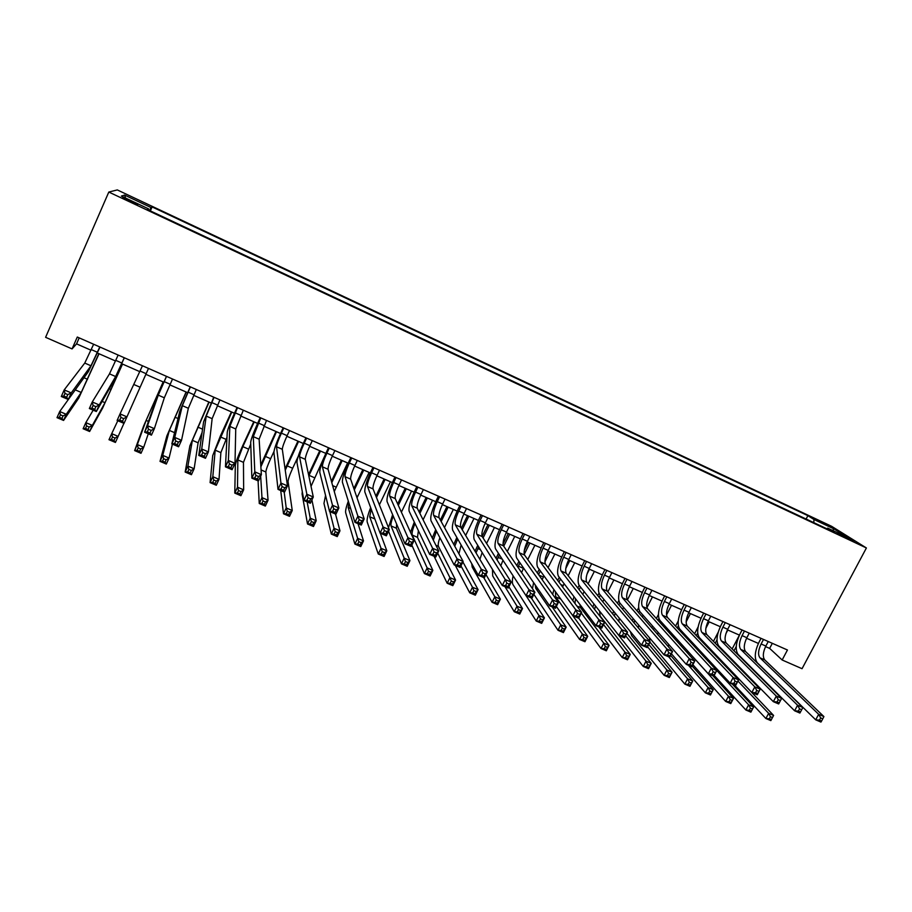 <?xml version="1.0" encoding="UTF-8"?>
<svg xmlns="http://www.w3.org/2000/svg" width="912" height="912" viewBox="0 0 912 912"><rect width="100%" height="100%" fill="white"/><g stroke="black" fill="none" stroke-linecap="round" stroke-linejoin="round"><path stroke-width="1.37" d="M129.584 201.381L137.746 204.436L122.698 197.824L129.584 201.381M831.596 526.292L117.295 189.924L108.802 192.056L866.4 547.964L831.596 526.292M765.578 646.597L769.637 648.386L782.154 659.992L787.455 649.994L77.281 337.041L72.071 348.908L76.562 343.87L91.018 350.219M844.865 536.518L837.398 533.395L854.134 541.432L844.865 536.518L844.489 537.248M148.143 209.863L148.531 208.848L147.345 209.486L834.241 532.255L827.697 528.139L826.819 528.778M148.531 208.848L121.364 196.08L124.579 195.077L151.004 207.514L152.11 206.921L807.884 515.656L813.983 519.498L834.149 528.994L848.285 537.818L827.697 528.139M72.071 348.908L45.6 337.315L108.802 192.056M782.154 659.992L802.047 668.701L866.4 547.964M97.379 353.024L115.528 360.992M121.718 363.717L139.81 371.663M145.852 374.319L163.807 382.208M169.871 384.875L187.564 392.639M193.686 395.329L211.117 402.99M217.284 405.703L234.452 413.25M240.677 415.975L257.594 423.407M263.864 426.166L280.531 433.496M286.858 436.267L303.286 443.483M309.647 446.287L325.835 453.389M332.242 456.205L348.19 463.216M354.643 466.055L370.352 472.952M376.85 475.813L392.331 482.608M398.875 485.492L414.128 492.184M420.706 495.079L435.731 501.68M442.366 504.598L457.163 511.096M463.832 514.026L478.412 520.433M485.127 523.385L499.491 529.69M506.24 532.654L520.399 538.878M527.182 541.853L541.124 547.987M547.941 550.985L561.689 557.015M568.541 560.036L582.084 565.976M588.97 569.008L602.308 574.868M609.227 577.912L622.372 583.68M629.326 586.735L642.276 592.424M649.264 595.502L662.021 601.099M669.043 604.189L681.606 609.706M688.651 612.807L701.032 618.245M708.111 621.357L720.309 626.715M727.423 629.839L739.427 635.117L732.142 648.945M746.575 638.252L758.408 643.45M772.316 643.325L769.637 648.386M79.184 337.885L76.562 343.87M813.789 522.644L813.983 519.498M806.105 519.042L807.884 515.656M150.355 210.9L152.11 206.921M151.004 207.514L149.534 210.512M832.508 530.396L834.149 528.994M124.579 195.077L125.582 198.052M763.504 639.437L761.11 643.986C758.191 650.21 757.792 654.827 759.947 657.803L818.668 714.313L823.912 716.57L764.723 659.889L759.947 657.803M768.246 641.535L765.852 646.061C762.922 652.285 762.546 656.902 764.723 659.889M821.587 721.039L822.772 718.827L820.675 717.926L819.489 720.138L821.587 721.039L820.948 722.076L815.704 719.83L757.313 662.785C754.121 658.293 754.714 651.396 759.08 642.082L761.053 638.354M819.489 720.138L815.704 719.83L818.668 714.313L820.675 717.926M822.772 718.827L823.912 716.57M736.246 646.517L734 650.803M734.069 661.599L733.818 662.192M732.94 672.68L773.604 715.441L770.845 720.617L765.875 718.508L734.502 685.026M727.651 667.162L727.708 668.473M737.956 681.07L768.634 713.332L773.604 715.441L772.43 717.562L770.435 716.718L769.329 718.793L771.324 719.636L772.43 717.562M724.994 665.635L725.211 664.609M769.329 718.793L765.875 718.508L768.634 713.332L770.435 716.718M771.324 719.636L770.845 720.617M744.466 631.058L742.072 635.618C739.142 641.877 738.709 646.483 740.772 649.435L797.578 705.238L802.868 707.518L745.583 651.533L740.772 649.435M749.242 633.156L746.848 637.716C743.918 643.963 743.497 648.569 745.583 651.533M800.485 711.987L801.671 709.764L799.55 708.852L798.365 711.075L800.485 711.987L799.904 713.059L794.614 710.79L738.139 654.44C735.072 649.982 735.722 643.085 740.111 633.749L742.083 629.998M798.365 711.075L794.614 710.79L797.578 705.238L799.55 708.852M801.671 709.764L802.868 707.518M725.279 622.6L722.885 627.182C719.944 633.464 719.465 638.069 721.449 640.999L776.294 696.095L781.63 698.387L778.666 703.95L773.33 701.67L718.816 646.027C715.863 641.615 716.593 634.718 720.993 625.336L722.954 621.574M730.09 624.72L727.696 629.291C724.755 635.573 724.288 640.178 726.294 643.108L781.63 698.387L780.387 700.621L778.244 699.698L777.058 701.932L779.19 702.856L780.387 700.621M777.058 701.932L773.33 701.67L776.294 696.095L778.244 699.698M779.19 702.856L778.666 703.95M705.934 614.072L703.54 618.678C700.587 624.994 700.063 629.599 701.966 632.495L754.817 686.861L760.209 689.176L757.245 694.773L751.853 692.47L699.333 637.556C696.506 633.179 697.304 626.282 701.716 616.865L703.676 613.081M710.79 616.204L708.396 620.81C705.443 627.114 704.93 631.72 706.846 634.627L760.209 689.176L758.898 691.387L756.743 690.464L755.546 692.71L757.712 693.633L758.898 691.387M755.546 692.71L751.853 692.47L754.817 686.861L756.743 690.464M757.712 693.633L757.245 694.773M686.44 605.477L684.046 610.105C681.082 616.444 680.512 621.049 682.324 623.922L733.157 677.536L738.595 679.873L735.619 685.505L730.193 683.179L679.691 629.006C677 624.674 677.867 617.777 682.29 608.315L684.251 604.519M691.33 607.631L688.936 612.26C685.972 618.587 685.414 623.192 687.249 626.065L738.595 679.873L737.227 682.085L735.038 681.15L733.852 683.407L736.03 684.342L737.227 682.085M733.852 683.407L730.193 683.179L733.157 677.536L735.038 681.15M736.03 684.342L735.619 685.505M713.446 641.364L718.2 632.244M727.833 630.021L725.884 633.737M716.992 639.848L715.236 643.199M715.304 654.246L714.974 655.124M711.531 650.302L711.143 651.111M709.137 660.596L710.015 663.218M666.775 596.813L664.392 601.475C661.417 607.837 660.801 612.442 662.522 615.281L711.292 668.143L716.775 670.502L748.627 704.805L753.643 706.948L750.884 712.147L745.868 710.015L714.199 675.416M732.256 684.068L753.643 706.948L752.411 709.046L750.394 708.191L749.288 710.277L751.306 711.132L752.411 709.046M706.241 659.159L706.481 657.746M709.354 649.241L709.753 648.443M749.288 710.277L745.868 710.015L748.627 704.805L750.394 708.191M751.306 711.132L750.884 712.147M694.591 633.76L698.125 626.954M709.205 621.836L705.877 628.231M700.427 638.696L700.028 639.46M697.68 632.951L696.323 635.573M696.392 646.916L695.981 648.113M692.573 642.823L692.083 643.918M690.943 654.622L728.449 696.221L733.51 698.375L730.751 703.597L725.69 701.453L692.869 664.677M712.888 675.758L733.51 698.375L732.222 700.473L730.193 699.607L729.087 701.704L731.116 702.559L732.222 700.473M687.397 652.867L687.625 650.974M690.35 642.048L690.851 640.976M729.087 701.704L725.69 701.453L728.449 696.221L730.193 699.607M731.116 702.559L730.751 703.597M675.564 626.134L678.254 620.947M690.43 613.582L686.166 621.836M681.469 630.91L680.945 631.925M678.311 625.849L677.228 627.923M677.32 639.608L676.852 641.193M673.455 635.345L672.885 636.793M688.446 665.293L708.1 687.557L713.207 689.734L710.448 694.99L705.352 692.824L671.392 653.733M692.151 666.045L713.207 689.734L711.873 691.809L709.821 690.943L708.715 693.052L710.767 693.918L711.873 691.809M668.496 646.847L668.633 644.317M671.186 634.912L671.802 633.509M708.715 693.052L705.352 692.824L708.1 687.557L709.821 690.943M710.767 693.918L710.448 694.99M656.378 618.507L658.43 614.506M671.517 605.272L666.535 614.939M662.34 623.09L661.679 624.378M658.886 618.507L657.974 620.274M658.111 632.347L657.598 634.387M654.189 627.901L653.528 629.736M668.724 656.834L687.591 678.824L692.732 681.013L689.974 686.291L684.832 684.114L649.982 642.151M670.548 655.352L692.732 681.013L691.342 683.088L689.278 682.21L688.172 684.331L690.236 685.208L691.342 683.088M649.789 641.421L649.538 637.841M651.852 627.821L652.582 626.065M688.172 684.331L684.832 684.114L687.591 678.824L689.278 682.21M690.236 685.208L689.974 686.291M671.711 598.99L669.317 603.641C666.353 609.991 665.737 614.597 667.493 617.447L716.775 670.502L713.811 676.157L708.328 673.808L659.9 620.388C657.335 616.102 658.27 609.205 662.705 599.708L664.666 595.889M714.164 674.96L715.35 672.691L713.15 671.745L711.964 674.014L714.164 674.96L713.811 676.157M711.964 674.014L708.328 673.808L711.292 668.143L713.15 671.745M715.35 672.691L716.775 670.502M637.021 610.869L638.617 607.734M652.456 596.904L646.961 607.631M643.051 615.247L642.242 616.831M639.415 610.926L638.548 612.613M638.742 625.153L638.24 627.775M634.752 620.479L634.022 622.793M647.577 646.813L666.9 670.012L672.087 672.224L669.328 677.536L664.141 675.325L631.651 635.63L630.431 631.674M648.797 644.453L672.087 672.224L670.639 674.287L668.564 673.398L667.459 675.53L669.533 676.408L670.639 674.287M632.358 620.821L633.19 618.644M667.459 675.53L664.141 675.325L666.9 670.012L668.564 673.398M669.533 676.408L669.328 677.536M646.961 588.08L644.567 592.766C641.592 599.15 640.931 603.755 642.561 606.56L689.233 658.658L694.762 661.029L691.798 666.729L686.269 664.358L639.939 611.701C637.499 607.46 638.514 600.575 642.96 591.022L644.921 587.191M651.932 590.281L649.538 594.943C646.562 601.327 645.913 605.933 647.566 608.749L694.762 661.029L693.28 663.206L691.057 662.26L689.871 664.54L692.083 665.498L693.28 663.206M689.871 664.54L686.269 664.358L689.233 658.658L691.057 662.26M692.083 665.498L691.798 666.729M617.47 603.231L618.803 600.632M633.247 588.457L627.41 599.891M623.591 607.381L622.611 609.307M619.909 603.049L618.929 604.964M619.225 618.051L618.86 621.505M615.155 613.115L614.38 616.01M625.632 635.801L646.027 661.132L651.259 663.355L648.512 668.69L643.279 666.478L611.815 626.555M626.886 633.35L651.259 663.355L649.766 665.407L647.668 664.517L646.562 666.661L648.66 667.55L649.766 665.407M612.682 613.936L613.639 611.257M646.562 666.661L643.279 666.478L646.027 661.132L647.668 664.517M648.66 667.55L648.512 668.69M626.989 579.28L624.595 583.988C621.608 590.406 620.89 595 622.44 597.782L666.968 649.082L672.554 651.487L669.59 657.21L664.004 654.816L619.807 602.935C617.515 598.751 618.598 591.865 623.056 582.278L625.016 578.413M631.993 581.491L629.611 586.188C626.624 592.595 625.917 597.2 627.49 599.982L672.554 651.487L671.004 653.642L668.758 652.684L667.573 654.987L669.818 655.945L671.004 653.642M667.573 654.987L664.004 654.816L666.968 649.082L668.758 652.684M669.818 655.945L669.59 657.21M597.748 595.616L598.979 593.188M613.879 579.952L607.848 591.854M603.961 599.503L602.786 601.806M600.29 595.034L599.127 597.314M599.572 611.108L600.153 616.045L630.26 654.417L627.513 659.786L622.235 657.541L598.808 626.875M595.399 605.83L594.635 609.478M603.527 624.572L624.982 652.171L630.26 654.417L628.71 656.458L626.59 655.557L625.484 657.712L627.604 658.601L628.71 656.458M592.846 607.198L593.906 603.938M625.484 657.712L622.235 657.541L624.982 652.171L626.59 655.557M627.604 658.601L627.513 659.786M606.845 570.41L604.462 575.13C601.464 581.582 600.7 586.177 602.148 588.924L644.499 639.415L650.142 641.843L647.178 647.6L641.535 645.183L599.526 594.111C597.371 589.961 598.523 583.076 602.992 573.454L604.964 569.578M611.895 572.633L609.512 577.353C606.514 583.794 605.762 588.388 607.244 591.147L650.142 641.843L648.523 643.997L646.266 643.028L645.08 645.331L647.338 646.3L648.523 643.997M645.08 645.331L641.535 645.183L644.499 639.415L646.266 643.028M647.338 646.3L647.178 647.6M577.82 588.023L579.177 585.344M594.373 571.379L588.103 583.794M584.147 591.614L582.779 594.339M589.471 569.225L586.997 574.115M580.499 587.009L579.143 589.699M579.85 604.417L580.499 607.574L609.079 645.4L606.332 650.792L601.008 648.535L578.721 618.176M575.483 598.66L574.948 603.47M581.286 613.103L603.755 643.131L609.079 645.4L607.472 647.429L605.34 646.517L604.234 648.683L606.366 649.583L607.472 647.429M572.85 600.655L573.99 596.699M604.234 648.683L601.008 648.535L603.755 643.131L605.34 646.517M606.366 649.583L606.332 650.792M586.541 561.461L584.159 566.204C581.149 572.69 580.34 577.285 581.696 579.986L621.836 629.668L627.513 632.119L624.549 637.91L618.872 635.47L579.063 585.208C577.057 581.104 578.288 574.229 582.768 564.562L584.729 560.663M591.637 563.707L589.243 568.45C586.245 574.913 585.447 579.508 586.826 582.232L627.513 632.119L625.837 634.25L623.557 633.27L622.372 635.596L624.652 636.576L625.837 634.25M622.372 635.596L618.872 635.47L621.836 629.668L623.557 633.27M624.652 636.576L624.549 637.91M557.699 580.465L559.273 577.33M574.697 562.738L568.176 575.711M564.152 583.737L562.567 586.952M569.761 560.561L565.782 568.484M560.527 578.972L558.942 582.118M560.458 598.625L587.716 636.302L584.968 641.729L579.599 639.449L556.354 606.423M555.408 591.671L555.716 596.893L582.346 634.022L587.716 636.302L586.051 638.32L583.897 637.397L582.791 639.574L584.945 640.486L586.051 638.32M552.695 594.419L553.892 589.562M582.791 639.574L579.599 639.449L582.346 634.022L583.897 637.397M584.945 640.486L584.968 641.729M566.078 552.444L563.684 557.209C560.675 563.719 559.808 568.313 561.074 570.992L598.945 619.829L604.69 622.303L601.726 628.117L595.981 625.655L558.44 576.224C556.571 572.177 557.882 565.303 562.373 555.59L564.334 551.68M571.208 554.701L568.814 559.466C565.816 565.964 564.95 570.559 566.249 573.249L604.69 622.303L602.946 624.424L600.643 623.432L599.446 625.769L601.749 626.749L602.946 624.424M599.446 625.769L595.981 625.655L598.945 619.829L600.643 623.432M601.749 626.749L601.726 628.117M537.362 572.964L539.197 569.305M546.231 555.203L548.26 551.122M554.872 554.029L548.078 567.629M543.951 575.871L542.173 579.701M549.89 551.84L544.931 561.792M540.36 570.923L538.536 574.594M535.241 584.968L535.709 588.274L560.755 624.823L566.17 627.137L563.422 632.586L558.007 630.283L533.885 594.362M552.113 606.856L566.17 627.137L564.448 629.132L562.271 628.208L561.165 630.397L563.342 631.309L564.448 629.132M532.471 588.685L533.6 582.597M561.165 630.397L558.007 630.283L560.755 624.823L562.271 628.208M563.342 631.309L563.422 632.586M545.433 543.347L543.05 548.146C540.029 554.678 539.106 559.261 540.28 561.906L575.848 609.9L581.651 612.385L578.687 618.245L572.884 615.76L537.647 567.173C535.914 563.183 537.305 556.309 541.819 546.55L543.78 542.617M550.609 545.627L548.226 550.415C545.205 556.947 544.293 561.53 545.49 564.186L581.651 612.385L579.827 614.494L577.513 613.491L576.316 615.851L578.641 616.843L579.827 614.494M576.316 615.851L572.884 615.76L575.848 609.9L577.513 613.491M578.641 616.843L578.687 618.245M516.808 565.554L518.917 561.29M524.297 550.46L528.322 542.355M534.888 545.251L527.774 559.546M523.556 568.028L521.596 572.622M529.872 543.039L524.252 554.359M520.011 562.886L517.902 567.173M515.428 579.371L538.969 615.554L544.43 617.88L541.682 623.352L536.222 621.038L513.011 584.66C512.099 583.064 512.145 580.123 513.125 575.848M531.263 597.919L544.43 617.88L542.651 619.864L540.463 618.929L539.357 621.129L541.546 622.064L542.651 619.864M539.357 621.129L536.222 621.038L538.969 615.554L540.463 618.929M541.546 622.064L541.682 623.352M524.628 534.17L522.234 538.992C519.213 545.558 518.233 550.141 519.304 552.752L552.535 599.879L558.383 602.387L555.431 608.281L549.583 605.773L516.682 558.053C515.098 554.108 516.568 547.234 521.083 537.442L523.043 533.474M529.849 536.473L527.455 541.283C524.434 547.85 523.465 552.433 524.56 555.055L558.383 602.387L556.502 604.474L554.165 603.47L552.968 605.83L555.317 606.845L556.502 604.474M552.968 605.83L549.583 605.773L552.535 599.879L554.165 603.47M555.317 606.845L555.431 608.281M496.048 558.292L498.442 553.31M503.036 544.008L508.212 533.52M514.744 536.393L507.289 551.486M509.683 534.17L503.732 546.231M499.457 554.872L497.074 559.911M502.957 560.242L500.825 565.793M504.952 586.644L517.001 606.195L522.508 608.543L519.76 614.05L514.254 611.713L492.685 575.917L492.469 569.441M508.896 586.769L522.508 608.543L520.661 610.516L518.449 609.569L517.355 611.781L519.555 612.727L520.661 610.516M517.355 611.781L514.254 611.713L517.001 606.195L518.449 609.569M519.555 612.727L519.76 614.05M503.641 524.924L501.258 529.769C498.226 536.37 497.188 540.953 498.157 543.529L529.006 589.756L534.911 592.298L531.947 598.215L526.053 595.684L495.535 548.853C494.099 544.954 495.649 538.08 500.186 528.242L502.147 524.263M508.907 527.25L506.513 532.084C503.481 538.673 502.466 543.256 503.458 545.843L534.911 592.298L532.961 594.362L530.59 593.347L529.405 595.73L531.776 596.744L532.961 594.362M529.405 595.73L526.053 595.684L529.006 589.756L530.59 593.347M531.776 596.744L531.947 598.215M475.049 551.236L477.751 545.353M482.129 536.45L487.943 524.617M494.441 527.478L486.586 543.449M489.345 525.232L483.086 537.966M478.697 546.904L476.03 552.889M482.152 552.558L479.883 559.364M483.713 577.547L494.828 596.767L500.392 599.127L497.644 604.667L492.081 602.308L472.199 567.116L471.732 563.639M485.936 574.56L500.392 599.127L498.488 601.088L496.253 600.142L495.148 602.353L497.382 603.299L498.488 601.088M495.148 602.353L492.081 602.308L494.828 596.767L496.253 600.142M497.382 603.299L497.644 604.667M482.482 515.599L480.1 520.478C477.056 527.09 475.961 531.673 476.839 534.215L505.259 579.542L511.21 582.107L508.258 588.058L502.295 585.504L474.217 539.562C472.929 535.72 474.571 528.857 479.108 518.974L481.069 514.984M487.795 517.948L485.401 522.804C482.357 529.416 481.285 533.999 482.186 536.552L511.21 582.107L509.192 584.159L506.798 583.133L505.613 585.527L508.007 586.553L509.192 584.159M505.613 585.527L502.295 585.504L505.259 579.542L506.798 583.133M508.007 586.553L508.258 588.058M453.8 544.464L456.844 537.476M461.347 528.242L467.503 515.645M473.978 518.483L465.656 535.469M468.825 516.226L462.236 529.724M457.699 538.992L454.769 546.22M461.13 545.011L458.941 553.789M460.959 565.896L472.473 587.237L478.082 589.631L475.334 595.194L469.726 592.811L455.282 565.36M462.886 561.963L478.082 589.631L476.11 591.569L473.864 590.611L472.758 592.846L475.004 593.803L476.11 591.569M472.758 592.846L469.726 592.811L472.473 587.237L473.864 590.611M475.004 593.803L475.334 595.194M461.141 506.206L458.759 511.096C455.704 517.742 454.564 522.325 455.327 524.833L481.274 569.236L487.293 571.813L484.34 577.809L478.321 575.233L452.705 530.214C451.588 526.418 453.298 519.566 457.858 509.637L459.819 505.613M466.499 508.554L464.105 513.445C461.062 520.091 459.933 524.674 460.72 527.182L487.293 571.813L485.195 573.853L482.79 572.816L481.604 575.221L484.01 576.259L485.195 573.853M481.604 575.221L478.321 575.233L481.274 569.236L482.79 572.816M484.01 576.259L484.34 577.809M440.359 520.057L446.914 506.593M453.332 509.42L444.497 527.569M448.157 507.14L441.169 521.516M439.88 537.681C438.364 542.002 437.885 544.897 438.444 546.368L455.567 580.043L452.819 585.641L447.165 583.247L434.089 556.274M436.472 531.172L433.314 540.121M437.703 553.128L449.912 577.638L455.567 580.043L453.538 581.97L451.269 581.012L450.163 583.258L452.432 584.216L453.538 581.97M432.288 538.08L435.697 529.678M450.163 583.258L447.165 583.247L449.912 577.638L451.269 581.012M452.432 584.216L452.819 585.641M439.63 496.721L437.247 501.646C434.18 508.326 432.983 512.897 433.645 515.36L457.072 558.817L463.148 561.439L460.195 567.458L454.119 564.859L431.023 520.775C430.054 517.036 431.855 510.184 436.426 500.209L438.387 496.174M445.022 499.103L442.639 504.017C439.584 510.686 438.398 515.257 439.082 517.742L463.148 561.439L460.982 563.456L458.542 562.408L457.357 564.824L459.796 565.873L460.982 563.456M457.357 564.824L454.119 564.859L457.072 558.817L458.542 562.408M459.796 565.873L460.195 567.458M419.144 511.951L426.143 497.462M432.539 500.278L423.088 519.794M427.306 497.975L419.862 513.388M418.391 530.659L417.491 537.339L432.858 570.376L430.111 576.008L424.411 573.58L411.848 545.125M414.994 523.534C412.623 529.211 411.688 533.053 412.224 535.07L427.147 567.948L432.858 570.376L430.76 572.291L428.469 571.311L427.375 573.568L429.655 574.549L430.76 572.291M410.503 532.312L414.299 522.052M427.375 573.568L424.411 573.58L427.147 567.948L428.469 571.311M429.655 574.549L430.111 576.008M417.935 487.156L415.553 492.104C412.475 498.818 411.221 503.39 411.779 505.818L432.641 548.317L438.763 550.951L435.811 557.015L429.677 554.382L409.157 511.256C408.348 507.574 410.24 500.722 414.823 490.713L416.773 486.643M423.373 489.55L420.991 494.498C417.924 501.201 416.681 505.772 417.263 508.212L438.763 550.951L436.529 552.957L434.066 551.897L432.881 554.325L435.343 555.385L436.529 552.957M432.881 554.325L429.677 554.382L432.641 548.317L434.066 551.897M435.343 555.385L435.811 557.015M397.678 503.96L405.213 488.273M411.563 491.055L401.394 512.179M406.296 488.741L398.305 505.362M396.652 524.149L396.367 528.23L409.944 560.618L407.208 566.284L401.44 563.833L388.558 531.229M393.266 516.158C391.362 521.06 390.621 524.32 391.054 525.939L404.187 558.167L409.944 560.618L407.778 562.522L405.475 561.541L404.369 563.81L406.684 564.79L407.778 562.522M388.501 527.672L392.627 514.664M404.369 563.81L401.44 563.833L404.187 558.167L405.475 561.541M406.684 564.79L407.208 566.284M396.047 477.512L393.665 482.482C390.587 489.231 389.276 493.791 389.72 496.185L407.96 537.704L414.151 540.36L411.198 546.459L405.008 543.814L387.098 501.646C386.46 498.032 388.432 491.192 393.026 481.126L394.976 477.044M401.531 479.929L399.148 484.899C396.082 491.636 394.782 496.196 395.249 498.602L414.151 540.36L411.836 542.355L409.351 541.283L408.166 543.734L410.651 544.795L411.836 542.355M408.166 543.734L405.008 543.814L407.96 537.704L409.351 541.283M410.651 544.795L411.198 546.459M375.926 496.128L384.1 478.994M390.416 481.764L379.392 504.815M385.103 479.438L376.474 497.496M371.23 509.192L369.702 516.751L381.022 548.306L386.825 550.78L384.089 556.468L378.275 554.006L367.194 521.995C366.681 519.623 367.832 514.835 370.648 507.619M380.315 533.224L386.825 550.78L384.602 552.661L382.265 551.669L381.17 553.949L383.496 554.941L384.602 552.661M381.17 553.949L378.275 554.006L381.022 548.306L382.265 551.669M383.496 554.941L384.089 556.468M373.977 467.788L371.594 472.792C368.516 479.564 367.137 484.124 367.468 486.472L383.051 526.988L389.299 529.678L386.357 535.811L380.099 533.132L364.846 491.967C364.378 488.41 366.442 481.57 371.047 471.458L372.997 467.354M379.506 470.227L377.135 475.22C374.045 481.981 372.689 486.552 373.042 488.912L389.299 529.678L386.905 531.65L384.397 530.567L383.222 533.03L385.719 534.101L386.905 531.65M383.222 533.03L380.099 533.132L383.051 526.988L384.397 530.567M385.719 534.101L386.357 535.811M353.856 488.524L362.828 469.646M369.098 472.405L357.025 497.815M363.74 470.045L354.323 489.881M348.874 502.888L348.179 507.471L357.641 538.354L363.5 540.85L360.764 546.573L354.905 544.088L345.671 512.749C345.295 510.88 346.172 507.004 348.316 501.11M358.017 523.67L363.5 540.85L361.198 542.708L358.849 541.717L357.755 544.008L360.103 545.011L361.198 542.708M357.755 544.008L354.905 544.088L357.641 538.354L358.849 541.717M360.103 545.011L360.764 546.573M351.713 457.984L349.342 463C346.241 469.805 344.804 474.365 345.032 476.68L357.903 516.181L364.207 518.894L361.266 525.061L354.95 522.359L342.41 482.197C342.103 478.697 344.257 471.869 348.886 461.711L350.835 457.596M357.299 460.435L354.916 465.462C351.827 472.256 350.413 476.816 350.653 479.142L364.207 518.894L361.733 520.832L359.203 519.749L358.028 522.223L360.559 523.317L361.733 520.832M358.028 522.223L354.95 522.359L357.903 516.181L359.203 519.749M360.559 523.317L361.266 525.061M331.421 481.297L341.373 460.218M347.597 462.954L334.271 491.488M342.194 460.583L331.797 482.619M329.859 511.598L334.054 528.31L339.971 530.83L337.235 536.587L331.307 534.067L323.965 503.424L325.55 495.455M335.513 514.026L339.971 530.83L337.6 532.676L335.228 531.662L334.123 533.976L336.494 534.979L337.6 532.676M334.123 533.976L331.307 534.067L334.054 528.31L335.228 531.662M336.494 534.979L337.235 536.587M329.266 448.088L326.895 453.139C323.783 459.979 322.289 464.527 322.392 466.796L332.504 505.259L338.876 507.995L335.935 514.208L329.563 511.472L319.781 472.348C319.645 468.905 321.89 462.088 326.53 451.885L328.48 447.735M334.898 450.562L332.515 455.612C329.414 462.441 327.932 466.99 328.069 469.281L338.876 507.995L336.323 509.922L333.769 508.828L332.584 511.313L335.137 512.407L336.323 509.922M332.584 511.313L329.563 511.472L332.504 505.259L333.769 508.828M335.137 512.407L335.935 514.208M308.53 474.593L319.747 450.722M324.273 456.946L311.026 486.358M320.477 451.041L308.803 475.904M307.116 501.851L310.24 518.176L316.213 520.718L313.477 526.509L307.515 523.967L302.089 494.03L302.294 491.602M311.915 499.913L316.213 520.718L313.774 522.542L311.38 521.527L310.285 523.853L312.679 524.867L313.774 522.542M310.285 523.853L307.515 523.967L310.24 518.176L311.38 521.527M312.679 524.867L313.477 526.509M306.626 438.102L304.243 443.186C301.131 450.049 299.569 454.598 299.558 456.832L306.854 494.224L313.295 496.994L310.354 503.242L303.913 500.483L296.947 462.418C296.993 459.032 299.33 452.215 303.981 441.967L305.93 437.806M312.303 440.61L309.92 445.683C306.82 452.546 305.269 457.094 305.292 459.329L313.295 496.994L310.65 498.898L308.074 497.792L306.899 500.3L309.476 501.406L310.65 498.898M306.899 500.3L303.913 500.483L306.854 494.224L308.074 497.792M309.476 501.406L310.354 503.242M285.057 468.882L297.928 441.134M298.167 456.467L292.649 468.255C289.663 474.856 288.135 479.302 288.067 481.57L292.25 510.515L289.514 516.329L283.484 513.775L280.736 490.553M298.577 441.419L285.251 470.239M284.179 492.024L286.22 507.95L292.25 510.515L289.731 512.327L287.314 511.301L286.22 513.638L288.637 514.664L289.731 512.327M286.22 513.638L283.484 513.775L286.22 507.95L287.314 511.301M288.637 514.664L289.514 516.329M283.78 428.047L281.409 433.143C278.285 440.051 276.667 444.589 276.53 446.777L280.953 483.086L287.462 485.879L284.521 492.172L278.023 489.379L273.919 452.386C274.136 449.069 276.575 442.263 281.238 431.969L283.187 427.774M289.503 430.567L287.132 435.662C284.02 442.559 282.412 447.097 282.31 449.297L287.462 485.879L284.738 487.772L282.127 486.655L280.953 489.174L283.552 490.291L284.738 487.772M280.953 489.174L278.023 489.379L280.953 483.086L282.127 486.655M283.552 490.291L284.521 492.172M260.752 464.995L275.937 431.467M273.965 451.52L270.625 458.702C267.626 465.337 266.03 469.771 265.859 471.994L268.06 500.221L265.335 506.069L259.247 503.492L258.073 480.841M276.496 431.718L260.866 466.841M260.672 476.155L261.972 497.621L268.06 500.221L265.472 502.01L263.032 500.973L261.938 503.321L264.377 504.359L265.472 502.01M261.938 503.321L259.247 503.492L261.972 497.621L263.032 500.973M264.377 504.359L265.335 506.069M260.741 417.89L253.297 436.643L254.801 471.846L261.368 474.662L258.427 480.989L251.872 478.173L250.686 442.286C251.085 439.025 253.627 432.231 258.29 421.88L260.239 417.673M266.521 420.432L259.122 439.185L261.368 474.662L258.563 476.531L255.93 475.403L254.756 477.934L257.378 479.062L258.563 476.531M254.756 477.934L251.872 478.173L254.801 471.846L255.93 475.403M257.378 479.062L258.427 480.989M254.22 421.937L242.831 446.641L237.838 459.922L237.508 487.213L243.652 489.824L240.916 495.706L234.783 493.107L235.33 465.348C235.832 462.031 238.328 455.407 242.82 445.444L253.764 421.732M250.743 444.007L243.458 462.35L243.652 489.824L240.985 491.602L238.534 490.553L237.439 492.913L239.89 493.962L240.985 491.602M237.439 492.913L234.783 493.107L237.508 487.213L238.534 490.553M239.89 493.962L240.916 495.706M237.496 407.641L229.858 426.406L228.388 460.48L235.011 463.33L232.081 469.691L225.458 466.853L227.259 432.083C227.84 428.891 230.474 422.096 235.159 411.711L237.097 407.47M243.322 410.218L235.741 428.971L235.011 463.33L232.127 465.177L229.471 464.037L228.285 466.591L230.953 467.731L232.127 465.177M228.285 466.591L225.458 466.853L228.388 460.48L229.471 464.037M230.953 467.731L232.081 469.691M214.046 397.313L206.215 416.089L201.712 449.012L208.403 451.885L205.474 458.291L198.782 455.419L203.615 421.789L213.75 397.187M219.929 399.901L212.143 418.676L208.403 451.885L205.428 453.709L202.738 452.557L201.563 455.122L204.254 456.274L205.428 453.709M201.563 455.122L198.782 455.419L201.712 449.012L202.738 452.557M204.254 456.274L205.474 458.291M190.391 386.893L182.354 405.669L174.762 437.418L181.522 440.325L178.592 446.777L171.832 443.87L179.755 411.403L190.198 386.802M196.319 389.504L188.339 408.28L181.522 440.325L178.456 442.126L175.742 440.963L174.568 443.551L177.281 444.714L178.456 442.126M174.568 443.551L171.832 443.87L174.762 437.418L175.742 440.963M177.281 444.714L178.592 446.777M231.762 412.064L215.198 450.175L212.815 476.702L219.017 479.336L216.292 485.252L210.091 482.63L212.701 455.624L220.465 435.742L231.397 411.905M226.985 437.224L220.875 452.614L219.017 479.336L216.281 481.091L213.796 480.031L212.701 482.414L215.186 483.463L216.281 481.091M212.701 482.414L210.091 482.63L212.815 476.702L213.796 480.031M215.186 483.463L216.292 485.252M209.122 402.112L192.375 440.336L187.895 466.089L194.142 468.745L191.429 474.707L185.17 472.051L189.878 445.82L208.837 401.987M202.054 432.596L198.098 442.799L194.142 468.745L191.338 470.489L188.83 469.418L187.735 471.812L190.243 472.872L191.338 470.489M187.735 471.812L185.17 472.051L187.895 466.089L188.83 469.418M190.243 472.872L191.429 474.707M186.276 392.08L169.358 430.418L162.735 455.373L169.051 458.063L166.326 464.048L160.022 461.369L166.862 435.925L186.094 392M172.414 444.121L169.051 458.063L166.155 459.785L163.624 458.702L162.541 461.107L165.072 462.179L166.155 459.785M162.541 461.107L160.022 461.369L162.735 455.373L163.624 458.702M165.072 462.179L166.326 464.048M166.531 376.371L158.278 395.158L147.539 425.722L154.367 428.651L151.449 435.138L144.62 432.208L155.69 400.927L166.44 376.337M172.516 379.016L164.32 397.803L154.367 428.651L151.21 430.43L148.474 429.256L147.299 431.855L150.035 433.029L151.21 430.43M147.299 431.855L144.62 432.208L147.539 425.722L148.474 429.256M150.035 433.029L151.449 435.138M163.237 381.957L146.137 420.409L137.347 444.566L143.708 447.279L140.995 453.298L134.634 450.596L143.651 425.95L163.157 381.923M148.28 433.781L143.708 447.279L140.744 448.978L138.191 447.895L137.108 450.311L139.661 451.394L140.744 448.978M137.108 450.311L134.634 450.596L137.347 444.566L138.191 447.895M139.661 451.394L140.995 453.298M142.454 365.758L120.042 413.888L126.939 416.864L124.021 423.385L117.124 420.432L120.042 413.888L120.92 417.422L119.757 420.044L122.527 421.23L123.69 418.608L120.92 417.422M148.485 368.425L126.939 416.864L123.69 418.608M117.124 420.432L119.757 420.044M122.527 421.23L124.021 423.385M117.808 420.717L111.709 433.656L118.138 436.392L115.425 442.445L108.995 439.721L111.709 433.656L112.518 436.973L111.424 439.402L114 440.496L115.094 438.068L112.518 436.973M123.929 423.339L118.138 436.392L115.094 438.068M108.995 439.721L111.424 439.402M114 440.496L115.425 442.445M118.161 355.053L109.486 373.863L92.272 401.953L99.237 404.951L96.33 411.517L113.054 382.367L124.351 357.789M124.249 357.743L115.642 376.542L99.237 404.951L95.897 406.672L93.092 405.475L91.93 408.109L94.723 409.306L95.897 406.672M94.723 409.306L96.33 411.517L89.353 408.53L92.272 401.953L93.092 405.475M89.353 408.53L91.93 408.109M93.184 410.161L85.831 422.632L92.329 425.402L89.615 431.49L102.532 408.28L122.539 364.07M122.436 364.025L105.017 402.694L92.329 425.402L89.194 427.055L86.594 425.95L85.511 428.401L88.111 429.506L89.194 427.055M88.111 429.506L89.615 431.49L83.129 428.743L85.831 422.632L86.594 425.95M83.129 428.743L85.511 428.401M93.64 344.257L84.759 363.067L64.205 389.88L71.25 392.912L68.343 399.513L88.384 371.64L100.012 347.062M99.796 346.959L90.961 365.78L71.25 392.912L67.807 394.611L64.98 393.403L63.817 396.047L66.644 397.267L67.807 394.611M66.644 397.267L68.343 399.513L61.298 396.503L64.205 389.88L64.98 393.403M61.298 396.503L63.817 396.047M68.332 399.513L59.713 411.517L66.268 414.299L63.566 420.432L78.763 398.065L99.055 353.753M98.849 353.662L81.236 392.445L66.268 414.299L63.053 415.94L60.42 414.823L59.337 417.286L61.97 418.403L63.053 415.94M61.97 418.403L63.566 420.432L57.011 417.65L59.713 411.517L60.42 414.823M57.011 417.65L59.337 417.286M840.431 535.162L840.739 534.58M765.852 646.061L761.11 643.986M730.888 658.361L730.193 658.054M733.51 673.501L731.812 672.771M746.848 637.716L742.072 635.618M727.696 629.291L722.885 627.182M726.294 643.108L721.449 640.999M708.396 620.81L703.54 618.678M706.846 634.627L701.966 632.495M688.936 612.26L684.046 610.105M687.249 626.065L682.324 623.922M712.888 664.62L710.266 663.491M669.317 603.641L664.392 601.475M667.493 617.447L662.522 615.281M649.538 594.943L644.567 592.766M647.566 608.749L642.561 606.56M629.611 586.188L624.595 583.988M627.49 599.982L622.44 597.782M609.512 577.353L604.462 575.13M607.244 591.147L602.148 588.924M580.499 607.574L576.851 606.001M589.243 568.45L584.159 566.204M586.826 582.232L581.696 579.986M563.206 585.618L560.777 584.558M560.686 599.036L555.716 596.893M568.814 559.466L563.684 557.209M566.249 573.249L561.074 570.992M543.381 577.022L538.855 575.05M538.274 589.38L535.709 588.274M548.226 550.415L543.05 548.146M545.49 564.186L540.28 561.906M523.397 568.347L518.381 566.17M527.455 541.283L522.234 538.992M524.56 555.055L519.304 552.752M502.273 559.181L498.203 557.414M506.513 532.084L501.258 529.769M503.458 545.843L498.157 543.529M480.407 549.697L477.865 548.591M485.401 522.804L480.1 520.478M482.186 536.552L476.839 534.215M458.36 540.132L457.357 539.699M464.105 513.445L458.759 511.096M460.72 527.182L455.327 524.833M438.444 546.368L435.913 545.273M442.639 504.017L437.247 501.646M439.082 517.742L433.645 515.36M417.491 537.339L412.224 535.07M420.991 494.498L415.553 492.104M417.263 508.212L411.779 505.818M396.367 528.23L391.054 525.939M399.148 484.899L393.665 482.482M395.249 498.602L389.72 496.185M374.855 518.962L369.702 516.751M377.135 475.22L371.594 472.792M373.042 488.912L367.468 486.472M357.652 496.447L356.375 495.9M350.63 508.531L348.179 507.471M354.916 465.462L349.342 463M350.653 479.142L345.032 476.68M336.163 487.133L332.629 485.594M332.515 455.612L326.895 453.139M328.069 469.281L322.392 466.796M314.503 477.728L309.054 475.369M309.92 445.683L304.243 443.186M305.292 459.329L299.558 456.832M292.649 468.255L287.166 465.872M288.067 481.57L286.767 481.012M287.132 435.662L281.409 433.143M282.31 449.297L276.53 446.777M270.625 458.702L265.084 456.296M265.859 471.994L261.071 469.931M264.149 425.562L258.37 423.02M259.122 439.185L253.297 436.643M248.417 449.069L242.831 446.641M243.458 462.35L237.838 459.922M240.95 415.37L235.125 412.805M235.741 428.971L229.858 426.406M217.558 405.088L211.687 402.5M212.143 418.676L206.215 416.089M193.96 394.714L188.032 392.114M188.339 408.28L182.354 405.669M226.016 439.345L220.385 436.905M220.875 452.614L215.198 450.175M202.555 429.164L197.744 427.09M198.098 442.799L192.375 440.336M178.022 418.528L174.91 417.183M174.568 432.664L169.358 430.418M170.156 384.248L164.171 381.626M164.32 397.803L158.278 395.158M153.262 407.789L151.894 407.197M148.439 421.401L146.137 420.409M146.125 373.692L140.095 371.036M140.083 387.224L133.996 384.556M121.889 363.044L115.801 360.365M115.642 376.542L109.486 373.863M111.116 389.504L109.383 388.751M105.017 402.694L102.11 401.44M97.436 352.294L91.291 349.592M90.961 365.78L84.759 363.067M87.541 379.278L83.995 377.739M81.236 392.445L75.274 389.88"/></g></svg>
